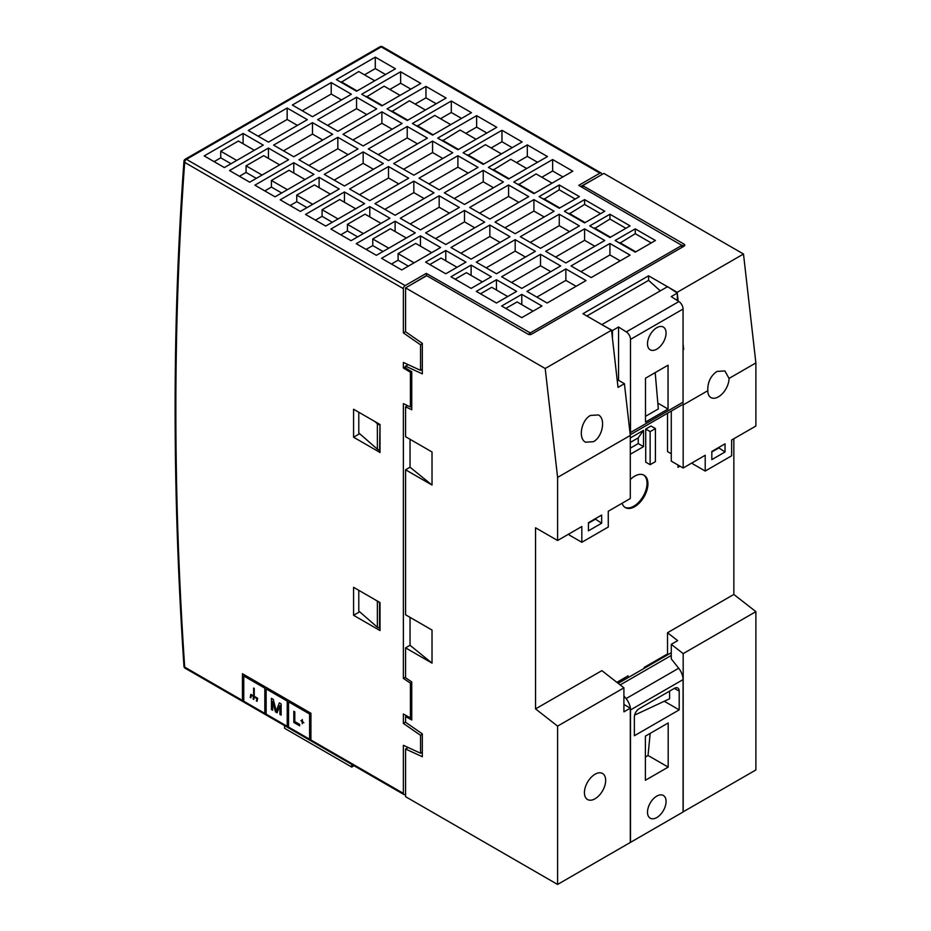 <?xml version="1.0" encoding="UTF-8"?>
<svg xmlns="http://www.w3.org/2000/svg" width="931" height="931" viewBox="0 0 931 931"><rect width="100%" height="100%" fill="white"/><g stroke="black" fill="none" stroke-linecap="round" stroke-linejoin="round"><path stroke-width="1.4" d="M354.048 765.736L351.732 767.074L284.583 728.298L284.583 725.633M351.732 764.409L351.732 767.074M650.129 464.697L645.718 462.148L645.718 429.075L651.013 426.026L655.412 428.574L650.129 431.623L650.129 464.697L655.412 461.636L655.412 428.574M622.094 503.264A18.69 10.788 120 0 0 625.353 507.593A18.69 10.788 120 0 0 644.054 496.805A18.69 10.788 120 0 0 644.054 475.217A18.69 10.788 120 0 0 634.709 476.137A18.69 10.788 120 0 0 630.299 479.558M628.099 677.64L628.099 675.848L616.857 682.33M630.299 454.258L643.519 446.636L643.519 430.355L630.299 437.977M733.849 438.745L733.849 594.444L667.527 632.719L667.527 653.923M678.001 465.011L678.001 467.292L679.979 466.152M667.527 413.236L667.527 451.593L671.274 453.758M405.579 469.783L410.036 467.211L432.019 485.051L405.579 469.783L405.579 614.786L432.019 630.054L432.019 663.128L405.579 647.86L405.579 677.768L411.746 681.946L411.746 719.989L405.579 716.544L405.579 722.247L422.325 733.872L422.325 756.728L405.579 749.013L405.579 796.68L557.599 884.45L630.299 842.474L630.299 708.154L623.91 711.843L623.91 687.834L601.88 670.634L535.558 708.91L535.558 527.784L557.599 540.504L581.828 526.515L581.828 542.284L608.269 527.016L608.269 511.247L630.299 498.527L630.299 435.44L557.599 477.417L557.599 540.504M683.075 811.89L755.879 769.972L755.879 611.644L683.179 653.62L671.274 644.322L677.663 640.644L667.527 632.719M535.558 708.91L557.599 726.122L557.599 884.45M684.052 246.168A2.49 1.443 -0 0 0 684.785 245.144A2.49 1.443 -0 0 0 684.052 244.131L684.052 246.168L531.601 334.182A2.49 1.443 -0 0 1 528.075 334.182L426.724 275.681L405.579 287.888L545.205 368.501L557.599 477.417M405.579 287.888L405.579 331.75L422.325 343.364L422.325 373.855L405.579 366.139L405.579 368.024L411.746 371.713L411.746 409.745L405.579 406.8L405.579 436.709L432.019 451.977L432.019 485.051M624.922 507.325A18.69 10.788 120 0 0 643.17 496.293A18.69 10.788 120 0 0 643.6 474.985M617.288 380.872L618.405 380.232L624.41 383.7L630.299 435.44M677.256 293.044L677.174 292.311L648.581 275.809L582.934 313.712L611.527 330.214L618.021 387.389L624.41 383.7M224.371 167.568L263.264 145.108L243.096 133.459L204.203 155.919L224.371 167.568M243.096 143.758L243.096 133.459M254.349 150.252L238.371 141.023L220.74 151.206L220.74 157.816L214.118 161.645M230.993 163.74L220.74 157.816M249.706 182.197L288.598 159.736L268.431 148.087L229.538 170.548L249.706 182.197M268.431 158.386L268.431 148.087M279.684 164.88L263.706 155.652L246.075 165.834L246.075 172.444L239.453 176.273M256.328 178.368L246.075 172.444M275.041 196.825L313.933 174.365L293.765 162.716L254.873 185.176L275.041 196.825M293.765 173.015L293.765 162.716M305.019 179.508L289.041 170.28L271.41 180.463L271.41 187.073L264.788 190.902M281.662 192.996L271.41 187.073M300.376 211.442L339.268 188.993L319.1 177.344L280.208 199.804L300.376 211.442M319.1 187.643L319.1 177.344M330.354 194.137L314.375 184.908L296.745 195.091L296.745 201.701L290.123 205.53M306.997 207.625L296.745 201.701M325.71 226.07L364.615 203.621L344.435 191.972L305.543 214.433L325.71 226.07M344.435 202.271L344.435 191.972M355.689 208.765L339.71 199.537L322.079 209.719L322.079 216.329L315.458 220.158M332.344 222.253L322.079 216.329M351.045 240.698L389.949 218.25L369.782 206.601L330.877 229.061L351.045 240.698M369.782 216.9L369.782 206.601M381.023 223.393L365.045 214.165L347.426 224.348L347.426 230.958L340.793 234.787M357.679 236.881L347.426 230.958M376.392 255.327L415.284 232.878L395.116 221.229L356.224 243.689L376.392 255.327M395.116 231.528L395.116 221.229M406.37 238.022L390.38 228.793L372.761 238.976L372.761 245.586L366.127 249.415M383.013 251.51L372.761 245.586M401.726 269.955L440.619 247.506L420.451 235.857L381.559 258.318L401.726 269.955M420.451 246.156L420.451 235.857M431.705 252.65L415.715 243.422L398.096 253.593L398.096 260.214L391.474 264.043M408.348 266.138L398.096 260.214M445.786 273.772L465.954 262.135L445.786 250.486L425.618 262.135L445.786 273.772M445.786 260.785L445.786 250.486M457.04 267.278L441.05 258.05L429.808 264.544M471.121 288.401L491.289 276.763L471.121 265.114L450.953 276.763L471.121 288.401M471.121 275.413L471.121 265.114M482.374 281.907L466.396 272.678L455.143 279.172M496.456 303.029L516.624 291.38L496.456 279.742L476.288 291.38L496.456 303.029M496.456 290.041L496.456 279.742M507.709 296.535L491.731 287.307L480.477 293.8M521.791 317.657L541.958 306.008L521.791 294.371L501.623 306.008L521.791 317.657M521.791 304.67L521.791 294.371M533.044 311.163L517.066 301.935L505.812 308.429M356.561 91.25L395.454 68.789L375.286 57.14L336.394 79.601L356.561 91.25M385.539 74.515L375.286 68.591L364.475 74.841M375.286 68.591L375.286 57.14M374.728 80.753L358.749 71.524L341.118 82.335M381.896 105.878L420.789 83.418L400.621 71.768L361.728 94.229L381.896 105.878M410.874 89.143L400.621 83.22L389.81 89.457M400.621 83.22L400.621 71.768M400.062 95.381L384.084 86.152L366.453 96.964M407.231 120.506L446.124 98.046L425.956 86.397L387.063 108.857L407.231 120.506M436.208 103.772L425.956 97.848L415.145 104.086M425.956 97.848L425.956 86.397M425.397 110.009L409.419 100.781L391.788 111.592M432.566 135.123L471.458 112.674L451.291 101.025L412.398 123.486L432.566 135.123M461.543 118.4L451.291 112.476L440.479 118.714M451.291 112.476L451.291 101.025M450.732 124.638L434.754 115.409L417.135 126.22M457.901 149.751L496.793 127.303L476.625 115.653L437.733 138.114L457.901 149.751M486.878 133.028L476.625 127.105L465.814 133.342M476.625 127.105L476.625 115.653M476.067 139.266L460.089 130.037L442.469 140.849M483.236 164.38L522.128 141.931L501.96 130.282L463.068 152.742L483.236 164.38M512.225 147.657L501.96 141.733L491.149 147.971M501.96 141.733L501.96 130.282M501.413 153.894L485.423 144.666L467.804 155.477M508.57 179.008L547.475 156.559L527.307 144.91L488.403 167.371L508.57 179.008M537.559 162.285L527.307 156.361L516.496 162.599M527.307 156.361L527.307 144.91M526.748 168.523L510.758 159.294L493.139 170.094M533.917 193.636L572.809 171.188L552.642 159.538L513.737 181.999L533.917 193.636M562.894 176.913L552.642 170.99L541.83 177.227M552.642 170.99L552.642 159.538M552.083 183.151L536.093 173.922L518.474 184.722M575.23 199.036L559.252 189.808L559.252 184.978L539.084 196.627L559.252 208.265L579.419 196.627L559.252 184.978M559.252 189.808L543.809 199.35M600.565 213.665L584.587 204.436L584.587 199.606L564.419 211.256L584.587 222.893L604.754 211.256L584.587 199.606M584.587 204.436L569.144 213.979M625.9 228.293L609.921 219.064L609.921 214.235L589.754 225.884L609.921 237.521L630.089 225.884L609.921 214.235M609.921 219.064L594.478 228.607M651.235 242.921L635.256 233.693L635.256 228.863L615.088 240.501L635.256 252.15L655.424 240.501L635.256 228.863M635.256 233.693L619.813 243.235M380.023 628.274L377.381 627.25L358.784 611.027L358.784 590.312M353.582 615.298L353.582 587.31L380.023 602.578L380.023 630.566L353.582 615.298L359.657 611.795M358.784 412.235L358.784 432.95L377.381 449.173L377.381 423.733L374.797 421.487M353.582 437.221L353.582 409.233L380.023 424.501L380.023 452.478L353.582 437.221L359.657 433.706M683.179 811.948L683.179 653.62M405.579 794.143L405.136 794.399A2.49 1.443 120 0 1 403.891 794.515A2.49 1.443 120 0 1 403.379 793.375L403.379 745.312L420.556 753.226L420.556 735.327L403.379 723.399L403.379 714.007L410.42 717.929L410.42 683.168L403.379 678.385L403.379 403.635L410.42 406.998L410.42 372.237L403.379 368.024L403.379 362.438L420.556 370.352L420.556 344.831L403.379 332.902L403.379 288.645L184.687 162.39A2.49 1.548 -175.8 0 1 183.966 161.191C172.177 322.754 172.177 491.114 183.966 666.27A2.49 2.49 0 0 0 185.199 668.26A2.49 1.443 -60 0 1 184.687 667.12A2.49 1.315 176.1 0 1 183.966 666.27M590.463 415.435C581.316 420.16 577.918 438.489 585.494 442.178L593.443 441.69C602.59 436.953 605.988 418.636 598.412 414.947L590.463 415.435M707.804 390.694A15.024 8.67 120 0 0 710.912 397.572A15.024 8.67 120 0 0 718.429 396.827A15.024 8.67 120 0 0 729.043 378.428L724.877 370.934L716.928 371.434C710.586 375.938 707.537 382.362 707.804 390.694L683.179 404.915L682.877 402.273M595.049 774.243A15.024 8.67 120 0 0 585.238 787.475A15.024 8.67 120 0 0 587.542 799.52A15.024 8.67 120 0 0 595.049 798.775A15.024 8.67 120 0 0 604.859 785.531A15.024 8.67 120 0 0 602.555 773.498A15.024 8.67 120 0 0 595.049 774.243M671.274 411.071L671.274 461.136L683.179 468.002L683.179 404.915M683.179 468.002L705.209 455.282L705.209 471.051L731.638 455.794L731.638 440.014L755.879 426.026L755.879 362.939L729.043 378.428M711.819 451.465L711.819 459.611L725.04 451.977L725.04 443.831L711.819 451.465M683.063 349.137L683.68 349.486L683.063 344.074M678.175 301.074L677.314 293.521M648.581 275.809L648.581 280.359L660.288 290.868M588.439 522.698L588.439 530.833L601.659 523.21L601.659 515.064L588.439 522.698M569.074 533.882L569.4 535.104L581.828 542.284M733.849 594.444L755.879 611.644M684.052 244.131L582.713 185.618L603.858 173.41L743.497 254.023L755.879 362.939M677.174 292.311L743.497 254.023M683.063 349.847L683.68 349.486M623.91 687.834L557.599 726.122M692.443 462.649L692.769 463.871L705.209 471.051M601.659 174.679L601.659 174.178A2.49 1.443 120 0 0 601.147 173.026A2.49 1.443 120 0 0 599.89 173.154L578.745 185.362L681.853 245.4L530.274 332.914L426.293 273.388L426.503 275.809M379.964 46.771L185.199 159.213A2.49 1.443 60 0 1 186.444 159.341L405.136 285.596L426.293 273.388M586.03 280.568L565.862 268.931L526.958 291.38L547.125 303.029L586.03 280.568M560.683 265.94L540.515 254.303L501.623 276.763L521.791 288.401L560.683 265.94M535.348 251.323L515.18 239.674L476.288 262.135L496.456 273.772L535.348 251.323M510.013 236.695L489.846 225.046L450.953 247.506L471.121 259.144L510.013 236.695M484.679 222.067L464.511 210.418L425.618 232.878L445.786 244.516L484.679 222.067M459.344 207.438L439.176 195.789L400.283 218.25L420.451 229.887L459.344 207.438M434.009 192.81L413.841 181.161L374.949 203.621L395.116 215.259L434.009 192.81M408.674 178.182L388.506 166.533L349.614 188.993L369.782 200.631L408.674 178.182M383.339 163.553L363.171 151.904L324.267 174.365L344.435 186.002L383.339 163.553M358.004 148.925L337.837 137.276L298.932 159.736L319.1 171.385L358.004 148.925M332.658 134.297L312.49 122.648L273.598 145.108L293.765 156.757L332.658 134.297M307.323 119.668L287.155 108.019L248.263 130.48L268.431 142.129L307.323 119.668M630.089 255.129L609.921 243.491L571.029 265.94L591.197 277.589L630.089 255.129M604.754 240.501L584.587 228.863L545.694 251.323L565.862 262.961L604.754 240.501M579.419 225.884L559.252 214.235L520.348 236.695L540.515 248.333L579.419 225.884M554.085 211.256L533.917 199.606L495.013 222.067L515.18 233.704L554.085 211.256M528.738 196.627L508.57 184.978L469.678 207.438L489.846 219.076L528.738 196.627M503.403 181.999L483.236 170.35L444.343 192.81L464.511 204.448L503.403 181.999M478.069 167.371L457.901 155.721L419.008 178.182L439.176 189.819L478.069 167.371M452.734 152.742L432.566 141.093L393.673 163.553L413.841 175.191L452.734 152.742M427.399 138.114L407.231 126.465L368.339 148.925L388.506 160.563L427.399 138.114M402.064 123.486L381.896 111.836L343.004 134.297L363.171 145.946L402.064 123.486M376.729 108.857L356.561 97.208L317.669 119.668L337.837 131.318L376.729 108.857M351.394 94.229L331.227 82.58L292.322 105.04L312.49 116.689L351.394 94.229M410.036 467.211L410.036 439.281M405.579 406.8L407.592 405.648M405.579 647.86L410.036 645.288L432.019 663.128M410.036 617.358L410.036 645.288M611.527 330.214L545.205 368.501M405.579 749.013L408.162 747.512M405.579 716.544L406.742 715.881M405.579 366.139L408.162 364.649M405.136 285.596A2.49 1.443 120 0 0 403.379 288.645M403.379 332.902L405.579 331.634M426.293 275.681L410.071 285.293M420.556 344.831L422.325 343.807M420.556 370.352L422.325 369.339M403.379 368.024L405.579 366.756M410.42 372.237L411.549 371.585M410.42 406.998L411.746 406.23M403.379 678.385L405.579 677.116M410.42 683.168L411.746 682.411M410.42 717.929L411.746 717.173M403.379 723.399L405.579 722.13M420.556 735.327L422.325 734.315M420.556 753.226L422.325 752.213M580.723 186.514L595.177 178.426M582.713 185.618L582.713 187.655M682.039 245.249L683.831 246.296M682.039 245.144L681.853 247.181M595.049 518.881L601.659 523.21M595.049 519.393L588.439 523.21M718.429 447.648L725.04 451.977M718.429 448.16L711.819 451.977M630.299 708.154L623.91 704.464M586.879 315.993L648.581 280.359M380.023 424.757L379.58 450.453L377.381 449.173M379.58 425.013L377.381 423.733M380.023 602.834L374.797 599.564M379.58 628.53L379.58 603.09M377.381 627.25L377.381 601.81M341.479 99.954L331.227 94.031L331.227 82.58M331.227 94.031L302.238 110.766M366.814 114.583L356.561 108.659L356.561 97.208M356.561 108.659L327.572 125.394M392.149 129.211L381.896 123.288L381.896 111.836M381.896 123.288L352.919 140.022M417.484 143.84L407.231 137.916L407.231 126.465M407.231 137.916L378.254 154.651M442.819 158.468L432.566 152.544L432.566 141.093M432.566 152.544L403.589 169.279M468.153 173.096L457.901 167.173L457.901 155.721M457.901 167.173L428.923 183.907M493.488 187.725L483.236 181.801L483.236 170.35M483.236 181.801L454.258 198.536M518.835 202.353L508.57 196.429L508.57 184.978M508.57 196.429L479.593 213.164M544.17 216.97L533.917 211.058L533.917 199.606M533.917 211.058L504.928 227.792M569.504 231.598L559.252 225.686L559.252 214.235M559.252 225.686L530.263 242.409M594.839 246.226L584.587 240.314L584.587 228.863M584.587 240.314L555.598 257.037M620.174 260.855L609.921 254.943L609.921 243.491M609.921 254.943L580.944 271.666M297.408 125.394L287.155 119.471L287.155 108.019M287.155 119.471L258.178 136.205M322.754 140.022L312.49 134.099L312.49 122.648M312.49 134.099L283.513 150.834M348.089 154.651L337.837 148.727L337.837 137.276M337.837 148.727L308.848 165.462M373.424 169.279L363.171 163.356L363.171 151.904M363.171 163.356L334.182 180.09M398.759 183.907L388.506 177.984L388.506 166.533M388.506 177.984L359.517 194.719M424.094 198.536L413.841 192.612L413.841 181.161M413.841 192.612L384.864 209.347M449.429 213.164L439.176 207.241L439.176 195.789M439.176 207.241L410.199 223.975M474.763 227.792L464.511 221.869L464.511 210.418M464.511 221.869L435.533 238.604M500.098 242.409L489.846 236.497L489.846 225.046M489.846 236.497L460.868 253.22M525.433 257.037L515.18 251.126L515.18 239.674M515.18 251.126L486.203 267.849M550.78 271.666L540.515 265.754L540.515 254.303M540.515 265.754L511.538 282.477M576.114 286.294L565.862 280.382L565.862 268.931M565.862 280.382L536.873 297.105M635.803 251.836L619.813 242.607M610.468 237.207L594.478 227.979M585.134 222.579L569.144 213.35M559.787 207.95L543.809 198.722M534.452 193.322L518.474 184.094M509.117 178.694L493.139 169.465M483.783 164.065L467.804 154.837M458.448 149.437L442.469 140.22M433.113 134.809L417.135 125.592M407.778 120.192L391.788 110.964M382.443 105.564L366.453 96.335M357.097 90.935L341.118 81.707M414.074 262.821L398.096 253.593M388.739 248.193L372.761 238.976M363.404 233.565L347.426 224.348M338.069 218.948L322.079 209.719M312.735 204.32L296.745 195.091M287.4 189.691L271.41 180.463M262.053 175.063L246.075 165.834M236.718 160.435L220.74 151.206M671.274 658.973L671.274 644.322M622.804 679.746L622.804 678.897M643.519 430.355L638.235 437.873L638.235 443.575L643.519 446.636M638.235 443.575L630.299 448.16M638.235 437.873L630.299 442.446M645.718 429.075L650.129 431.623M380.151 46.69A2.49 1.443 60 0 1 381.21 46.899L186.444 159.341A2.49 1.443 -60 0 0 184.687 162.39A3829.831 2211.172 -120 0 0 184.687 667.12L403.379 793.375M602.357 324.931L612.447 330.528L612.447 338.337M630.159 434.253A6.226 3.608 -120.2 0 0 630.496 432.519L630.496 339.396A6.226 3.608 -120.2 0 0 626.307 331.913L678.908 301.551L671.204 296.605L677.314 293.079L667.574 286.655L602.357 324.302M647.499 343.783A13.127 7.576 120 0 0 650.129 349.753A13.127 7.576 120 0 0 663.349 342.212A13.127 7.576 120 0 0 663.268 327.014A13.127 7.576 120 0 0 653.178 330.633A13.127 7.576 120 0 0 647.499 343.783M645.497 416.332L658.333 408.93L655.191 372.621M645.497 422.069L668.051 409.046L668.051 365.196L645.497 378.219L645.497 422.069M657.833 403.146L668.051 409.046M626.307 331.913L618.556 327.002L612.447 330.528M678.908 301.551A6.226 3.584 60.2 0 1 683.063 309.045L683.063 402.157A6.226 3.584 60.2 0 1 682.97 403.146M677.314 293.079L677.314 300.527M618.556 380.325L618.556 327.002M668.411 654.365L667.585 653.899L644.171 667.411L644.171 668.353M626.679 678.455L625.783 678.036L617.486 682.819M644.939 667.923L644.171 667.411M674.416 688.346L639.166 708.7A6.773 3.91 120 0 0 634.372 716.986L634.372 735.746L679.199 709.864L679.199 691.116A6.773 3.91 120 0 0 677.756 687.986A6.773 3.91 120 0 0 674.416 688.346M671.274 658.869L678.687 668.237A12.464 7.169 60.2 0 1 683.075 679.595L683.075 812.007L630.508 842.357L630.508 709.946A12.464 7.215 -120.2 0 0 626.086 698.599L623.91 695.911M671.274 655.436L620.186 684.925M645.392 736.142L645.392 780.271L668.19 767.109L668.19 722.98L645.392 736.142M647.499 812.193A13.127 7.576 120 0 0 650.141 818.151A13.127 7.576 120 0 0 663.349 810.622A13.127 7.576 120 0 0 663.268 795.411A13.127 7.576 120 0 0 653.178 799.031A13.127 7.576 120 0 0 647.499 812.193M671.274 652.712L618.184 683.366M664.28 701.252L679.199 709.864M634.616 715.113L669.622 698.75L669.587 691.139M648.034 755.472L668.19 767.109M650.164 733.384L648.034 755.541L645.392 757.066M309.592 714.007L309.592 738.69L310.919 739.447L310.919 713.251L242.444 673.718L242.444 699.914L243.771 700.682L243.771 675.999L264.835 688.16L264.835 712.843L266.15 713.6L266.15 688.928L287.214 701.09L287.214 725.761L288.54 726.529L288.54 701.846L309.592 714.007M271.445 709.538L272.655 710.237L272.655 701.427L275.483 711.866L277.089 712.797L279.917 705.617L279.917 714.426L281.139 715.136L281.139 703.941L279.312 702.893L276.286 711.144L273.26 699.39L271.445 698.343L271.445 709.538M303.843 722.759L302.552 721.537L302.226 719.454L302.226 721.35L300.934 720.606L302.226 721.828L302.226 723.736L302.552 722.014L303.843 722.759M250.8 694.328L250.195 697.366L250.858 697.75L251.335 695.341L253.581 696.632L253.092 699.041L253.756 699.425L254.244 697.016L256.863 698.529L256.374 700.938L257.037 701.322L257.654 698.285L254.244 696.318L254.244 688.416L253.639 688.067L253.639 695.969L250.8 694.328M294.79 711.819L293.824 711.261L293.824 722.456L299.642 725.819L299.642 724.388L294.79 721.583L294.79 711.819M599.89 173.154L381.21 46.899A2.49 1.443 -60 0 1 382.455 46.771A2.49 2.49 0 0 0 380.465 46.55M681.853 245.4L681.853 247.437M530.274 332.914L530.274 334.59M529.39 332.914L529.39 334.59M630.496 432.519L683.063 402.157M683.063 309.045L630.496 339.396M626.086 698.599L678.687 668.237M683.075 679.595L630.508 709.946M674.335 688.393L679.199 691.116M184.722 159.573A2.49 2.49 0 0 0 183.966 161.191M601.147 173.026L382.455 46.771M185.199 668.26L403.891 794.515M681.783 405.008L630.229 434.777"/></g></svg>

